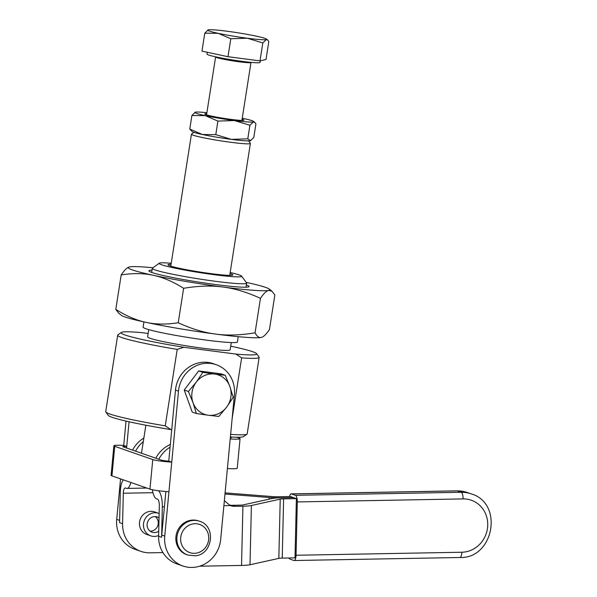 <?xml version="1.0" encoding="UTF-8"?>
<svg xmlns="http://www.w3.org/2000/svg" width="597" height="597" viewBox="0 0 597 597"><rect width="100%" height="100%" fill="white"/><g stroke="black" fill="none" stroke-linecap="round" stroke-linejoin="round"><path stroke-width="0.9" d="M206.726 113.721A19.865 1.343 8.9 0 0 204.726 114.094A19.865 1.343 8.9 0 0 230.979 119.385A19.865 1.343 8.9 0 0 243.882 120.221A19.865 1.343 8.9 0 0 242.091 119.258M217.905 121.087L205.308 115.669A29.835 2.022 8.9 0 0 234.322 120.549A29.835 2.022 8.9 0 0 246.845 121.9A29.835 2.022 8.9 0 0 253.329 121.952L249.919 125.273L234.322 120.549L217.905 121.087L215.778 134.646L231.375 139.37L247.792 138.84L250.643 140.691A29.835 2.022 -171.1 0 1 250.606 140.705A29.835 2.022 -171.1 0 1 250.382 140.765L253.8 137.444L255.919 123.877L254.74 122.31L253.329 121.952A29.835 2.022 8.9 0 0 253.621 121.415A29.835 2.022 8.9 0 0 243.33 118.467A29.835 2.022 8.9 0 0 242.255 118.236M206.883 112.699A29.835 2.022 8.9 0 0 201.793 112.236A29.835 2.022 8.9 0 0 195.309 112.184A29.835 2.022 8.9 0 0 195.085 112.251A29.835 2.022 8.9 0 0 205.308 115.669L191.891 115.505L189.771 129.071L202.361 134.489L215.778 134.646M250.382 140.765A29.835 2.022 -171.1 0 1 243.897 140.713A29.835 2.022 -171.1 0 1 231.375 139.37A29.835 2.022 -171.1 0 1 202.361 134.489A29.835 2.022 -171.1 0 1 192.07 131.534L189.771 129.071M204.786 33.171L201.973 51.126L227.987 56.708L260.001 60.894L266.001 59.506L268.814 41.544L267.635 39.977L266.225 39.618A29.835 2.022 8.9 0 0 266.516 39.081A29.835 2.022 8.9 0 0 256.217 36.133A29.835 2.022 8.9 0 0 227.211 31.245A29.835 2.022 8.9 0 0 214.689 29.902A29.835 2.022 8.9 0 0 208.196 29.85A29.835 2.022 8.9 0 0 207.98 29.917A29.835 2.022 8.9 0 0 218.203 33.335A29.835 2.022 8.9 0 0 247.218 38.215A29.835 2.022 8.9 0 0 259.74 39.566A29.835 2.022 8.9 0 0 266.225 39.618L262.814 42.939L247.218 38.215L230.8 38.745L218.203 33.335L204.786 33.171L208.196 29.85M260.299 60.827L260.053 62.409A26.85 1.821 -171.1 0 1 242.531 61.394A26.85 1.821 -171.1 0 1 207.002 54.103L207.293 52.267M159.138 513.51A11.933 11.156 109.2 0 0 158.608 513.316L154.608 511.92A11.933 11.156 109.2 0 0 139.497 524.808A11.933 11.156 109.2 0 0 146.758 534.457L150.765 535.852A11.933 11.156 109.2 0 0 158.623 535.502M158.608 513.316A11.933 11.156 109.2 0 0 143.496 526.203A11.933 11.156 109.2 0 0 150.765 535.852M150.145 531.188A8.052 7.53 109.2 0 0 151.407 531.114A8.052 7.53 109.2 0 0 157.989 525.024A8.052 7.53 109.2 0 0 155.227 516.584M158.72 531.173A8.052 7.53 -70.8 0 1 155.407 532.509A8.052 7.53 -70.8 0 1 152.041 532.188A8.052 7.53 -70.8 0 1 147.16 523.875A8.052 7.53 -70.8 0 1 153.966 516.659A8.052 7.53 -70.8 0 1 157.332 516.98A8.052 7.53 -70.8 0 1 159.033 517.838M186.816 554.725A17.903 16.731 -70.8 0 1 175.914 540.255A17.903 16.731 -70.8 0 1 198.592 520.92L199.592 521.263A17.903 16.731 109.2 0 0 192.1 520.562A17.903 16.731 109.2 0 0 176.921 540.606A17.903 16.731 109.2 0 0 187.816 555.076L186.816 554.725M129.071 421.781L126.728 446.481A5.97 0.537 5.4 0 0 122.795 446.616A5.97 0.537 5.4 0 0 123.139 446.832L161.153 460.071A5.97 0.537 5.4 0 0 168.75 461.108L175.481 390.125L178.481 391.169A29.835 27.887 -70.8 0 1 216.256 364.715A29.835 27.887 -70.8 0 1 228.203 373.192A29.835 27.887 -70.8 0 1 234.412 394.61L230.203 438.974A14.918 1.343 -174.6 0 0 240.054 438.646A14.918 1.343 -174.6 0 0 239.181 438.094L236.763 437.25A68.61 4.649 8.9 0 0 243.569 436.601L246.971 434.131A71.595 4.851 -171.1 0 1 230.643 434.355M193.921 132.355L191.525 134.086A29.835 2.022 8.9 0 0 191.436 134.213A29.835 2.022 8.9 0 0 230.912 142.31A29.835 2.022 8.9 0 0 250.382 143.444A29.835 2.022 8.9 0 0 250.337 143.295L248.591 140.914M171.063 264.322A32.813 2.224 8.9 0 0 168.026 264.934A32.813 2.224 8.9 0 0 169.899 265.859A32.813 2.224 8.9 0 0 204.719 272.754A32.813 2.224 8.9 0 0 232.718 275.06A32.813 2.224 8.9 0 0 230.89 273.836A32.813 2.224 8.9 0 0 230.009 273.553M165.242 425.855A71.595 4.851 -171.1 0 1 109.908 414.049A71.595 4.851 -171.1 0 1 105.826 412.027L108.311 415.415A68.61 4.649 8.9 0 0 112.221 417.355A68.61 4.649 8.9 0 0 170.988 429.609L165.242 425.855L177.219 349.402L183.883 347.275A68.61 4.649 -171.1 0 1 125.116 335.021A68.61 4.649 -171.1 0 1 121.303 332.462A68.61 4.649 -171.1 0 1 141.862 332.641L148.16 333.469M121.303 332.462L117.9 334.924A71.595 4.851 8.9 0 0 117.684 335.223A71.595 4.851 8.9 0 0 121.885 337.596A71.595 4.851 8.9 0 0 177.219 349.402M105.826 412.027A71.595 4.851 -171.1 0 1 105.714 411.676L117.684 335.223M230.718 346.178A68.61 4.649 -171.1 0 1 252.65 351.7A68.61 4.649 -171.1 0 1 256.561 353.64A68.61 4.649 -171.1 0 1 235.897 354.081L241.643 357.834A71.595 4.851 8.9 0 0 259.158 357.379A71.595 4.851 8.9 0 0 259.046 357.028L256.561 353.64M241.643 357.834L232.143 418.482M259.158 357.379L247.18 433.832A71.595 4.851 -171.1 0 1 246.971 434.131M230.39 436.982A68.61 4.649 8.9 0 0 236.763 437.25M230.173 272.508A41.768 2.828 -171.1 0 1 239.21 274.926A41.768 2.828 -171.1 0 1 241.591 276.105A41.768 2.828 -171.1 0 1 208.666 273.941A41.768 2.828 -171.1 0 1 161.578 264.769A41.768 2.828 -171.1 0 1 159.257 263.21A41.768 2.828 -171.1 0 1 171.227 263.277M159.257 263.21L152.459 268.143A47.73 3.231 8.9 0 0 152.317 268.344A47.73 3.231 8.9 0 0 155.116 269.926A47.73 3.231 8.9 0 0 207.353 280.187A47.73 3.231 8.9 0 0 246.628 283.112A47.73 3.231 8.9 0 0 246.554 282.881L241.591 276.105M238.24 336.678L237.419 341.924A47.73 3.231 -171.1 0 1 198.144 338.999A47.73 3.231 -171.1 0 1 145.907 328.738A47.73 3.231 -171.1 0 1 143.108 327.156L143.929 321.91M231.285 342.551L230.143 349.82A41.768 2.828 -171.1 0 1 195.779 347.26A41.768 2.828 -171.1 0 1 150.071 338.283A41.768 2.828 -171.1 0 1 147.623 336.902L148.757 329.626M170.324 444.459A29.835 27.887 109.2 0 0 155.787 458.197M158.787 459.25A29.835 27.887 -70.8 0 1 170.07 447.198M152.369 489.749A14.918 5.007 89 0 0 156.556 498.846L157.451 499.152A5.97 2 -91 0 1 159.317 505.778L158.608 536.24A29.835 27.887 109.2 0 0 166.347 557.038A29.835 27.887 109.2 0 0 176.891 563.904L182.891 565.993A29.835 27.887 -70.8 0 1 172.346 559.128A29.835 27.887 -70.8 0 1 164.742 536.099L161.735 535.054L165.869 491.51M240.054 438.646L237.248 468.22A14.918 1.343 5.4 0 1 227.397 468.555L220.666 539.539A29.835 27.887 -70.8 0 1 182.891 565.993M146.869 488.055L126.952 488.421A14.918 5.007 -91 0 1 126.333 488.316L125.437 488.003A5.97 2 89 0 0 125.191 487.965A5.97 2 89 0 0 123.303 493.234L122.586 523.703A29.835 27.887 109.2 0 0 130.333 544.501A29.835 27.887 109.2 0 0 140.877 551.359A29.835 27.887 109.2 0 0 149.996 552.815L162.936 552.576M119.639 520.397L116.721 519.383A29.835 27.887 109.2 0 0 124.325 542.412A29.835 27.887 109.2 0 0 134.87 549.27L140.877 551.359M214.674 374.05L225.248 375.297L229.867 386.535L233.233 397.348L226.644 407.124L218.8 416.46L208.226 415.213L196.398 413.534L193.032 402.721A20.88 19.522 109.2 0 0 198.95 411.191A20.88 19.522 109.2 0 0 208.226 415.213A20.88 19.522 109.2 0 0 226.644 407.124A20.88 19.522 109.2 0 0 229.867 386.535A20.88 19.522 109.2 0 0 223.942 378.073A20.88 19.522 109.2 0 0 214.674 374.05A20.88 19.522 109.2 0 0 196.256 382.14A20.88 19.522 109.2 0 0 193.032 402.721L188.413 391.483L196.256 382.14L202.838 372.364L214.674 374.05M215.659 334.081C227.517 335.678 240.651 335.253 255.061 332.805C256.971 336.454 259.046 337.999 261.277 337.439A71.595 4.851 -171.1 0 1 245.71 337.312A71.595 4.851 -171.1 0 1 215.659 334.081A71.595 4.851 -171.1 0 1 146.026 322.358A71.595 4.851 -171.1 0 1 121.31 315.283L118.631 313.134L115.796 309.365C126.303 316.007 136.377 320.335 146.026 322.358C155.66 324.477 166.391 324.604 178.227 322.753C191.309 328.798 203.778 332.574 215.659 334.081M152.981 267.769A71.595 4.851 8.9 0 0 144.952 267.075A71.595 4.851 8.9 0 0 129.385 266.949A71.595 4.851 8.9 0 0 128.855 267.105A71.595 4.851 8.9 0 0 153.392 275.314A71.595 4.851 8.9 0 0 223.024 287.03A71.595 4.851 8.9 0 0 253.076 290.261A71.595 4.851 8.9 0 0 268.643 290.388A71.595 4.851 8.9 0 0 269.344 289.105A71.595 4.851 8.9 0 0 246.173 282.359M261.837 337.268A71.595 4.851 -171.1 0 1 261.799 337.283A71.595 4.851 -171.1 0 1 261.277 337.439C263.493 336.969 266.225 334.313 269.463 329.469L274.859 295.022L272.023 291.254L268.643 290.388C266.426 290.858 263.695 293.515 260.449 298.358C247.374 292.314 234.897 288.538 223.024 287.03C211.166 285.433 198.032 285.859 183.622 288.306C173.115 281.665 163.041 277.336 153.392 275.314C143.758 273.202 133.027 273.068 121.191 274.926C124.437 270.083 127.161 267.419 129.385 266.949M152.034 270.142A50.678 3.433 8.9 0 0 149.026 271.075A50.678 3.433 8.9 0 0 216.01 284.59A50.678 3.433 8.9 0 0 248.927 286.724A50.678 3.433 8.9 0 0 246.345 284.918M463.063 498.913A5.97 2 -91 0 0 462.578 494.517A5.97 2 -91 0 0 461.205 492.286L295.44 495.309A5.97 2 89 0 1 296.813 497.54A5.97 2 89 0 1 297.299 501.928L463.063 498.913A26.85 25.096 -70.8 0 1 487.727 525.114A26.85 25.096 -70.8 0 1 461.824 552.232L296.052 555.255A5.97 2 89 0 1 295.373 559.24A5.97 2 89 0 1 294.164 560.523A5.97 2 89 0 1 293.918 560.479L289.918 559.083A5.97 2 89 0 1 288.948 557.986M289.575 496.54A5.97 2 89 0 1 289.978 495.159A5.97 2 89 0 1 291.187 493.876A5.97 2 89 0 1 291.433 493.913L457.198 490.898A5.97 2 -91 0 0 456.951 490.853L291.187 493.876M225.091 492.891L273.03 496.629A5.97 0.694 -178.7 0 0 277.59 496.764L290.366 496.532L293.388 497.585L280.612 497.816A14.918 1.724 -178.7 0 0 272.142 498.502L243.307 504.875A5.97 0.694 1.3 0 1 239.919 505.152L232.345 505.286A17.903 16.731 -70.8 0 1 229.255 505.04M296.052 555.255L297.299 501.928M295.44 495.309L291.433 493.913M199.622 566.202L241.539 565.441A14.918 1.724 1.3 0 0 250.009 564.755L278.844 558.382A5.97 0.694 -178.7 0 1 282.232 558.105L295.008 557.874L296.388 498.629L293.388 497.585M224.353 500.682L230.233 505.584A17.903 16.731 109.2 0 0 235.345 506.331L242.919 506.196A14.918 1.724 -178.7 0 0 251.389 505.502L280.224 499.137A5.97 0.694 1.3 0 1 283.612 498.861L296.388 498.629M121.191 274.926L115.796 309.365M261.277 337.439L261.799 337.283M183.622 288.306L178.227 322.753M260.449 298.358L255.061 332.805M196.398 413.534L192.219 412.079L184.234 390.028L198.667 370.909L221.077 373.841L225.248 375.297M198.667 370.909L202.838 372.364M184.234 390.028L188.413 391.483M224.979 494.032L269.195 497.48A14.918 1.724 1.3 0 0 280.597 497.808L293.366 497.577M126.952 488.421A14.918 5.007 -91 0 0 130.825 482.466M123.392 479.884A14.918 5.007 -91 0 0 120.295 492.189L119.587 522.659L122.586 523.703M132.564 450.116A29.835 27.887 -70.8 0 1 143.855 438.056M143.302 441.623A29.835 27.887 109.2 0 0 135.564 451.16M161.735 535.054A29.835 27.887 -70.8 0 0 161.608 537.285L162.317 506.823A14.918 5.007 89 0 0 158.451 490.727M183.883 347.275L235.897 354.081M171.727 429.706L170.988 429.609M175.481 390.125A29.835 27.887 -70.8 0 1 213.256 363.67L216.256 364.715M230.293 437.989A5.97 0.537 5.4 0 0 231.143 437.795A5.97 0.537 5.4 0 0 230.793 437.579L230.352 437.422M178.481 391.169L171.749 462.153A14.918 1.343 -174.6 0 1 152.765 459.556L114.751 446.317A14.918 1.343 -174.6 0 1 113.885 445.765A14.918 1.343 -174.6 0 1 123.728 445.437L126.034 421.094M113.885 445.765L111.079 475.346A14.918 1.343 5.4 0 0 111.945 475.891L149.959 489.13A14.918 1.343 5.4 0 0 168.944 491.734L164.742 536.099M168.944 491.734L171.749 462.153L168.75 461.108M126.586 448.034L126.728 446.481L123.728 445.437M116.721 519.383L120.557 478.891M260.001 60.894L262.814 42.939M227.987 56.708L230.8 38.745M249.919 125.273L247.792 138.84M191.891 115.505L195.309 112.184M215.629 56.827L215.614 56.961A17.903 1.216 8.9 0 0 239.3 61.819A17.903 1.216 8.9 0 0 250.979 62.498L241.912 120.415M193.368 523.845A14.918 13.947 -70.8 0 1 208.689 536.494A14.918 13.947 -70.8 0 1 196.04 553.195A14.918 13.947 -70.8 0 1 180.712 540.546A14.918 13.947 -70.8 0 1 193.368 523.845M461.824 552.232A5.97 2 89 0 1 461.138 556.217A5.97 2 89 0 1 459.929 557.501C493.861 558.829 503.861 503.249 471.234 493.883A32.813 30.678 109.2 0 0 461.205 492.286L457.198 490.898A32.813 30.678 -70.8 0 1 467.235 492.488L456.951 490.853M283.612 498.861L282.232 558.105M235.345 506.331L232.345 505.286M123.303 493.234L152.966 492.697M269.195 497.48L269.157 499.167M278.844 558.382L280.224 499.137M251.389 505.502L250.009 564.755M241.539 565.441L242.919 506.196M164.421 506.778L162.317 506.823M161.608 537.285L158.608 536.24M230.233 505.584L223.875 505.696M149.959 489.13L152.765 459.556M114.751 446.317L111.945 475.891M227.397 468.555L230.203 438.974M187.816 555.076L195.473 555.8C212.86 554.314 216.278 525.994 199.592 521.263M229.726 275.381L250.382 143.444M246.628 283.112L245.986 287.194M459.929 557.501L294.164 560.523M471.234 493.883L467.235 492.488M269.344 289.105L272.023 291.254M152.317 268.344L151.675 272.426M141.482 453.22L145.869 425.213M170.779 266.15L191.436 134.213M266.516 39.081L267.635 39.977M215.614 56.961L206.547 114.878M253.621 121.415L254.74 122.31"/></g></svg>
